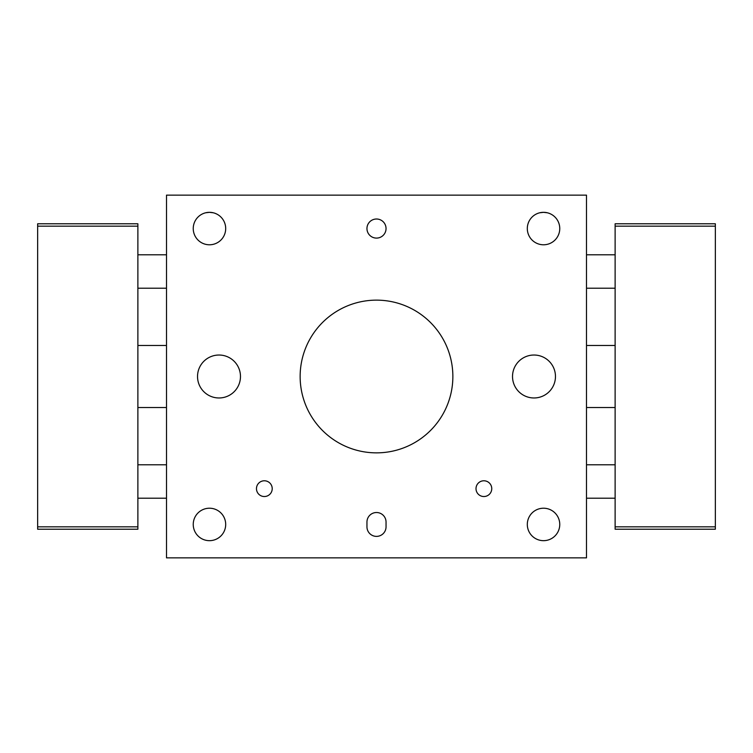 <?xml version="1.0" encoding="UTF-8"?>
<svg xmlns="http://www.w3.org/2000/svg" width="753" height="753" viewBox="0 0 753 753"><rect width="100%" height="100%" fill="white"/><g stroke="black" fill="none" stroke-linecap="round" stroke-linejoin="round"><path stroke-width="1.13" d="M37.65 226.164L37.65 529.218L137.874 529.218L137.874 223.782L37.65 223.782L37.65 226.164L137.874 226.164M137.874 254.796L166.507 254.796M586.493 254.796L615.126 254.796M137.874 407.524L166.507 407.524M586.493 407.524L615.126 407.524M37.65 526.836L137.874 526.836M715.35 526.836L715.35 223.782L615.126 223.782L615.126 529.218L715.35 529.218L715.35 526.836L615.126 526.836M615.126 498.204L586.493 498.204M166.507 498.204L137.874 498.204M615.126 345.476L586.493 345.476M166.507 345.476L137.874 345.476M715.35 226.164L615.126 226.164M197.531 376.5A21.479 21.479 0 0 1 229.74 357.901A21.479 21.479 0 0 1 229.74 395.099A21.479 21.479 0 0 1 197.531 376.5M512.52 376.5A21.479 21.479 0 0 1 544.73 357.901A21.479 21.479 0 0 1 544.73 395.099A21.479 21.479 0 0 1 512.52 376.5M264.35 480.781A7.878 7.878 0 0 0 257.526 492.594A7.878 7.878 0 0 0 271.165 492.594A7.878 7.878 0 0 0 264.35 480.781M586.493 195.14L166.507 195.14L166.507 557.86L586.493 557.86L586.493 195.14M483.878 480.781A7.878 7.878 0 0 0 477.063 492.594A7.878 7.878 0 0 0 490.702 492.594A7.878 7.878 0 0 0 483.878 480.781M386.044 526.836L386.044 522.064A9.544 9.544 0 0 0 376.5 512.52A9.544 9.544 0 0 0 366.956 522.064L366.956 526.836A9.544 9.544 0 0 0 376.5 536.381A9.544 9.544 0 0 0 386.044 526.836M376.5 219.01A9.544 9.544 0 0 0 368.236 233.326A9.544 9.544 0 0 0 384.764 233.326A9.544 9.544 0 0 0 376.5 219.01M543.534 508.219A16.227 16.227 0 0 0 529.481 532.559A16.227 16.227 0 0 0 557.587 532.559A16.227 16.227 0 0 0 543.534 508.219M209.466 508.219A16.227 16.227 0 0 0 195.413 532.559A16.227 16.227 0 0 0 223.519 532.559A16.227 16.227 0 0 0 209.466 508.219M205.663 212.779L209.466 212.327A16.227 16.227 0 0 0 195.413 236.668A16.227 16.227 0 0 0 223.519 236.668A16.227 16.227 0 0 0 209.466 212.327L213.268 212.779M539.732 212.779L543.534 212.327A16.227 16.227 0 0 0 529.481 236.668A16.227 16.227 0 0 0 557.587 236.668A16.227 16.227 0 0 0 543.534 212.327L547.337 212.779M452.864 376.5A76.364 76.364 0 0 0 338.323 310.368A76.364 76.364 0 0 0 338.323 442.632A76.364 76.364 0 0 0 452.864 376.5M615.126 464.789L586.493 464.789M166.507 464.789L137.874 464.789M137.874 288.211L166.507 288.211M586.493 288.211L615.126 288.211"/></g></svg>
